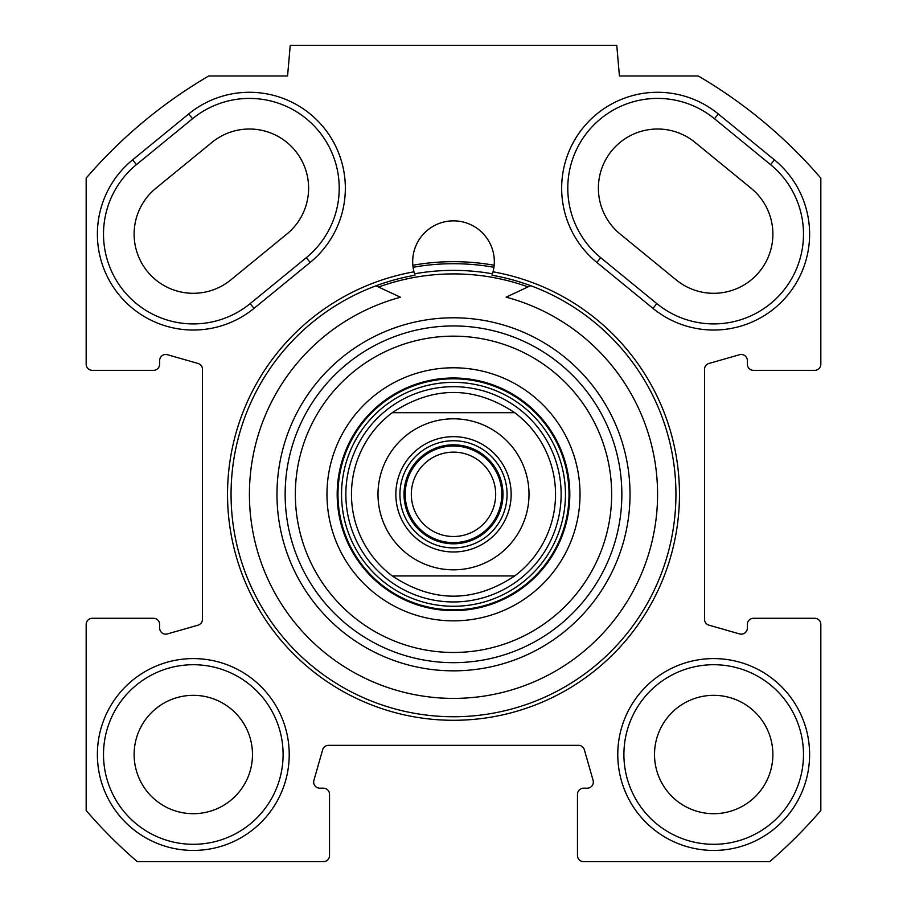 <?xml version="1.0" encoding="UTF-8"?>
<svg xmlns="http://www.w3.org/2000/svg" width="907" height="907" viewBox="0 0 907 907"><rect width="100%" height="100%" fill="white"/><g stroke="black" fill="none" stroke-linecap="round" stroke-linejoin="round"><path stroke-width="1.36" d="M718.31 113.965A95.915 95.915 0 0 0 583.337 127.468A95.915 95.915 0 0 0 596.84 262.44L652.961 308.357A95.915 95.915 0 0 0 787.934 294.854A95.915 95.915 0 0 0 774.431 159.881L718.31 113.965L714.433 118.704L770.553 164.62A89.793 89.793 0 0 1 783.194 290.977A89.793 89.793 0 0 1 656.838 303.618L600.717 257.701A89.793 89.793 0 0 1 588.076 131.345A89.793 89.793 0 0 1 714.433 118.704M208.769 75.961L287.564 75.961L290.24 45.35L616.76 45.35L619.436 75.961L698.231 75.961A484.678 484.678 0 0 1 820.835 178.123L820.835 364.217A6.122 6.122 0 0 1 814.713 370.339L753.49 370.339A6.122 6.122 0 0 1 747.368 364.217L747.368 360.601A6.122 6.122 0 0 0 739.568 354.716L708.957 363.458A6.122 6.122 0 0 0 704.512 369.342L704.512 619.288A6.122 6.122 0 0 0 708.957 625.172L739.568 633.914A6.122 6.122 0 0 0 747.368 628.029L747.368 624.413A6.122 6.122 0 0 1 753.49 618.291L814.713 618.291A6.122 6.122 0 0 1 820.835 624.413L820.835 810.507A484.678 484.678 0 0 1 769.692 861.65L583.598 861.65A6.122 6.122 0 0 1 577.476 855.528L577.476 794.305A6.122 6.122 0 0 1 583.598 788.183L587.214 788.183A6.122 6.122 0 0 0 593.099 780.383L584.357 749.772A6.122 6.122 0 0 0 578.473 745.327L328.527 745.327A6.122 6.122 0 0 0 322.643 749.772L313.901 780.383A6.122 6.122 0 0 0 319.786 788.183L323.402 788.183A6.122 6.122 0 0 1 329.524 794.305L329.524 855.528A6.122 6.122 0 0 1 323.402 861.65L137.308 861.65A484.678 484.678 0 0 1 86.165 810.507L86.165 624.413A6.122 6.122 0 0 1 92.287 618.291L153.51 618.291A6.122 6.122 0 0 1 159.632 624.413L159.632 628.029A6.122 6.122 0 0 0 167.432 633.914L198.043 625.172A6.122 6.122 0 0 0 202.488 619.288L202.488 369.342A6.122 6.122 0 0 0 198.043 363.458L167.432 354.716A6.122 6.122 0 0 0 159.632 360.601L159.632 364.217A6.122 6.122 0 0 1 153.51 370.339L92.287 370.339A6.122 6.122 0 0 1 86.165 364.217L86.165 178.123A484.678 484.678 0 0 1 208.769 75.961M132.569 159.881A95.915 95.915 0 0 0 119.066 294.854A95.915 95.915 0 0 0 254.039 308.357L310.16 262.44A95.915 95.915 0 0 0 323.663 127.468A95.915 95.915 0 0 0 188.69 113.965L132.569 159.881L136.447 164.62L192.567 118.704A89.793 89.793 0 0 1 318.924 131.345A89.793 89.793 0 0 1 306.283 257.701L250.162 303.618A89.793 89.793 0 0 1 123.806 290.977A89.793 89.793 0 0 1 136.447 164.62M413.966 271.828A225.979 225.979 0 0 0 264.753 618.574A225.979 225.979 0 0 0 642.247 618.574A225.979 225.979 0 0 0 493.034 271.828A40.815 40.815 0 0 0 453.5 220.855A40.815 40.815 0 0 0 413.966 271.828L414.998 275.229A222.442 222.442 0 0 0 267.633 616.511A222.442 222.442 0 0 0 639.367 616.511A222.442 222.442 0 0 0 492.002 275.229L493.034 271.828M289.22 754.511A95.915 95.915 0 0 0 145.347 671.441A95.915 95.915 0 0 0 145.347 837.58A95.915 95.915 0 0 0 289.22 754.511M809.611 754.511A95.915 95.915 0 0 0 665.738 671.441A95.915 95.915 0 0 0 665.738 837.58A95.915 95.915 0 0 0 809.611 754.511M211.943 142.399L155.823 188.316A59.182 59.182 0 0 0 147.501 271.601A59.182 59.182 0 0 0 230.786 279.923L286.907 234.006A59.182 59.182 0 0 0 295.228 150.721A59.182 59.182 0 0 0 211.943 142.399M676.214 279.923A59.182 59.182 0 0 0 759.499 271.601A59.182 59.182 0 0 0 751.177 188.316L695.057 142.399A59.182 59.182 0 0 0 611.772 150.721A59.182 59.182 0 0 0 620.093 234.006L676.214 279.923M492.467 273.801A223.938 223.938 0 0 0 414.533 273.801M412.844 265.252A232.645 232.645 0 0 1 494.156 265.252L493.93 267.282A230.605 230.605 0 0 0 413.07 267.282L412.844 265.252M283.097 754.511A89.793 89.793 0 0 1 148.408 832.275A89.793 89.793 0 0 1 148.408 676.747A89.793 89.793 0 0 1 283.097 754.511M803.489 754.511A89.793 89.793 0 0 1 668.799 832.275A89.793 89.793 0 0 1 668.799 676.747A89.793 89.793 0 0 1 803.489 754.511M772.877 754.511A59.182 59.182 0 0 0 713.696 695.329A59.182 59.182 0 0 0 654.514 754.511A59.182 59.182 0 0 0 713.696 813.692A59.182 59.182 0 0 0 772.877 754.511M252.486 754.511A59.182 59.182 0 0 0 193.304 695.329A59.182 59.182 0 0 0 134.123 754.511A59.182 59.182 0 0 0 193.304 813.692A59.182 59.182 0 0 0 252.486 754.511M514.722 575.945L392.278 575.945L514.722 575.945C473.908 602.906 433.093 602.906 392.278 575.945A102.038 102.038 0 0 1 392.278 412.685L514.722 412.685L392.278 412.685C433.093 385.724 473.908 385.724 514.722 412.685A102.038 102.038 0 0 1 514.722 575.945M453.5 440.745A53.57 53.57 0 0 1 499.893 521.106A53.57 53.57 0 0 1 407.107 521.106A53.57 53.57 0 0 1 453.5 440.745M453.5 436.664A57.651 57.651 0 0 0 403.57 523.146A57.651 57.651 0 0 0 503.43 523.146A57.651 57.651 0 0 0 453.5 436.664M453.5 542.624A48.309 48.309 0 0 0 495.335 470.166A48.309 48.309 0 0 0 411.665 470.166A48.309 48.309 0 0 0 453.5 542.624M453.5 536.502A42.187 42.187 0 0 1 411.313 494.315A42.187 42.187 0 0 1 453.5 452.128A42.187 42.187 0 0 1 495.687 494.315A42.187 42.187 0 0 1 453.5 536.502M375.952 285.83L400.486 297.247A204.075 204.075 0 0 0 286.442 611.533A204.075 204.075 0 0 0 620.785 611.205A204.075 204.075 0 0 0 506.129 297.145L530.64 285.682M453.5 367.788A126.526 126.526 0 0 0 343.923 557.578A126.526 126.526 0 0 0 563.077 557.578A126.526 126.526 0 0 0 453.5 367.788M453.5 377.992A116.323 116.323 0 0 1 554.234 552.476A116.323 116.323 0 0 1 352.766 552.476A116.323 116.323 0 0 1 453.5 377.992M453.5 336.157A158.158 158.158 0 0 1 590.468 573.394A158.158 158.158 0 0 1 316.532 573.394A158.158 158.158 0 0 1 453.5 336.157M453.5 325.953A168.362 168.362 0 0 0 307.7 578.496A168.362 168.362 0 0 0 599.3 578.496A168.362 168.362 0 0 0 453.5 325.953M528.033 286.895A220.401 220.401 0 0 0 378.559 287.043M453.5 386.677A107.638 107.638 0 0 0 360.283 548.134A107.638 107.638 0 0 0 546.717 548.134A107.638 107.638 0 0 0 453.5 386.677M392.278 412.685A102.038 102.038 0 0 0 392.278 575.945M596.84 262.44L600.717 257.701M770.553 164.62L774.431 159.881M656.838 303.618L652.961 308.357M254.039 308.357L250.162 303.618M192.567 118.704L188.69 113.965M306.283 257.701L310.16 262.44M498.805 554.721A75.508 75.508 0 0 1 377.992 494.315A75.508 75.508 0 0 1 487.263 426.778A75.508 75.508 0 0 1 498.805 554.721M453.5 444.827A49.488 49.488 0 0 1 496.356 519.065A49.488 49.488 0 0 1 410.644 519.065A49.488 49.488 0 0 1 453.5 444.827M453.5 317.79A176.525 176.525 0 0 0 300.625 582.577A176.525 176.525 0 0 0 606.375 582.577A176.525 176.525 0 0 0 453.5 317.79M453.5 378.797A115.518 115.518 0 0 0 353.458 552.08A115.518 115.518 0 0 0 553.542 552.08A115.518 115.518 0 0 0 453.5 378.797M453.5 382.357A111.958 111.958 0 0 0 356.542 550.288A111.958 111.958 0 0 0 550.458 550.288A111.958 111.958 0 0 0 453.5 382.357"/></g></svg>
